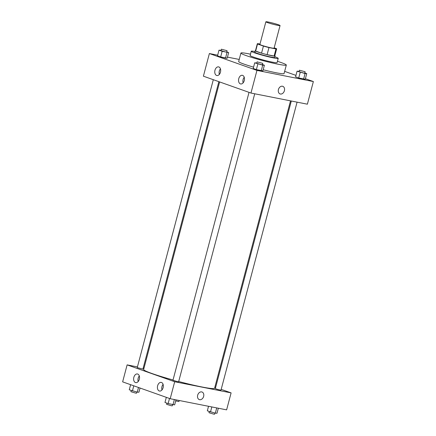 <?xml version="1.0" encoding="UTF-8"?>
<svg xmlns="http://www.w3.org/2000/svg" width="436" height="436" viewBox="0 0 436 436"><rect width="100%" height="100%" fill="white"/><g stroke="black" fill="none" stroke-linecap="round" stroke-linejoin="round"><path stroke-width="0.65" d="M277.536 25.293A7.336 0.529 -165.2 0 1 269.911 23.37A7.336 0.529 -165.2 0 1 265.867 21.8A7.336 0.529 -165.2 0 1 273.1 23.163A7.336 0.529 -165.2 0 1 280.059 25.55A7.336 0.529 -165.2 0 1 277.536 25.293M280.059 25.55L274.075 48.189A7.336 0.529 -165.2 0 1 271.557 47.938A7.336 0.529 -165.2 0 1 263.927 46.009A7.336 0.529 -165.2 0 1 259.889 44.445L265.867 21.8M267.099 54.647A9.995 0.719 -165.2 0 1 261.551 53.154L255.654 51.061L257.523 43.987L263.42 46.074A9.995 0.719 -165.2 0 0 268.968 47.573L267.099 54.647L274.102 56.031A9.995 0.719 -165.2 0 0 274.778 55.944L276.647 48.87A9.995 0.719 -165.2 0 0 276.44 48.647L274.168 47.846M259.987 44.074L257.992 43.682A9.995 0.719 -165.2 0 0 257.316 43.764A9.995 0.719 -165.2 0 0 257.523 43.987M268.968 47.573L275.972 48.952A9.995 0.719 -165.2 0 0 276.647 48.87M261.551 53.154L263.42 46.074M274.102 56.031L275.972 48.952M255.654 51.061A9.995 0.719 -165.2 0 1 255.447 50.838L257.316 43.764M255.491 50.674A10.273 0.741 14.8 0 0 255.18 50.767A10.273 0.741 14.8 0 0 257.518 51.889A10.273 0.741 14.8 0 0 268.429 54.991A10.273 0.741 14.8 0 0 275.045 56.015A10.273 0.741 14.8 0 0 274.822 55.781M275.045 56.015L274.669 57.432A10.273 0.741 -165.2 0 1 271.143 57.078A10.273 0.741 -165.2 0 1 257.142 53.306A10.273 0.741 -165.2 0 1 254.804 52.184L255.18 50.767M254.978 51.524A13.941 1.008 14.8 0 0 251.256 51.246A13.941 1.008 14.8 0 0 254.433 52.772A13.941 1.008 14.8 0 0 269.241 56.974A13.941 1.008 14.8 0 0 278.217 58.37A13.941 1.008 14.8 0 0 274.844 56.773M251.256 51.246L250.139 55.492A13.941 1.008 14.8 0 0 253.311 57.018A13.941 1.008 14.8 0 0 268.124 61.22A13.941 1.008 14.8 0 0 277.094 62.615L278.217 58.37M250.487 54.173A23.479 1.695 14.8 0 0 240.912 53.056A23.479 1.695 14.8 0 0 246.258 55.623A23.479 1.695 14.8 0 0 271.203 62.702A23.479 1.695 14.8 0 0 286.316 65.051A23.479 1.695 14.8 0 0 277.443 61.296M253.567 67.139A23.479 1.695 -165.2 0 1 244.013 64.114A23.479 1.695 -165.2 0 1 238.672 61.547L240.912 53.056M286.316 65.051L284.076 73.542A23.479 1.695 -165.2 0 1 276.01 72.73A23.479 1.695 -165.2 0 1 263.186 69.771M217.668 55.181L209.378 53.541L256.951 70.398L313.364 81.548L305.391 78.72M295.957 75.379L284.648 71.373M239.228 59.443L227.472 57.116M256.782 63.002L254.706 62.822L253.212 68.485L256.384 69.607L262.892 70.894L264.385 65.231L262.445 64.544M221.068 50.347L218.992 50.167L217.499 55.83L220.665 56.953L227.178 58.239L228.671 52.576L226.731 51.889M299.14 71.373L297.063 71.193L295.57 76.85L298.736 77.973L305.249 79.259L306.742 73.602L304.802 72.916M256.951 70.398L250.967 93.042L203.399 76.186L209.378 53.541M250.967 93.042L307.385 104.188L313.364 81.548M278.435 89.533A4.038 3.025 -70.5 0 1 282.768 86.323A4.038 3.025 -70.5 0 1 284.272 91.135A4.038 3.025 -70.5 0 1 280.07 93.931A4.038 3.025 -70.5 0 1 278.435 89.533M280.07 93.925A4.038 3.025 109.5 0 0 284.272 91.135A4.038 3.025 109.5 0 0 282.768 86.317M216.599 75.444A4.404 2.894 101.2 0 1 214.926 70.43A4.404 2.894 101.2 0 1 218.572 66.882A4.404 2.894 101.2 0 1 220.562 71.76A4.404 2.894 101.2 0 1 216.866 75.521A4.404 2.894 101.2 0 1 216.599 75.444M240.383 83.876A4.404 2.894 101.2 0 1 238.71 78.862A4.404 2.894 101.2 0 1 242.356 75.308A4.404 2.894 101.2 0 1 244.345 80.191A4.404 2.894 101.2 0 1 240.65 83.946A4.404 2.894 101.2 0 1 240.383 83.876M220.442 68.844A4.404 2.894 -78.8 0 0 219.341 74.414M244.225 77.27A4.404 2.894 -78.8 0 0 243.125 82.845M290.518 100.858L214.588 388.253A36.689 2.649 -165.2 0 1 201.982 386.983A36.689 2.649 -165.2 0 1 178.7 381.511M173.032 379.979A36.689 2.649 -165.2 0 1 143.64 369.51L219.624 81.935M291.308 101.01L215.313 388.645L218.093 389.599L220.987 390.144L297.074 102.155M218.867 81.668L142.915 369.118L137.242 367.619L213.313 79.701M254.722 93.784L178.629 381.773L177.621 381.669L172.956 380.274L249.027 92.356M174.689 381.734L127.121 364.878L122.636 381.86L170.204 398.717L174.689 381.734L231.107 392.88L221.194 389.37M215.64 387.402L214.883 387.135M143.984 368.213L143.199 368.055M137.427 366.916L127.121 364.878M133.841 377.32A4.404 2.894 101.2 0 1 137.438 373.974A4.404 2.894 101.2 0 1 139.422 378.851A4.404 2.894 101.2 0 1 135.732 382.612A4.404 2.894 101.2 0 1 135.46 382.536A4.404 2.894 101.2 0 1 133.841 377.32M163.113 387.691A4.404 2.894 101.2 0 1 159.516 391.038A4.404 2.894 101.2 0 1 159.249 390.967A4.404 2.894 101.2 0 1 157.576 385.953A4.404 2.894 101.2 0 1 161.222 382.399A4.404 2.894 101.2 0 1 163.113 387.691M170.204 398.717L226.622 409.862L231.107 392.88M139.302 375.936A4.404 2.894 -78.8 0 0 138.201 381.505M163.091 384.361A4.404 2.894 -78.8 0 0 161.99 389.931M199.306 399.605A4.038 3.025 109.5 0 0 199.628 399.692A4.038 3.025 -70.5 0 1 199.306 399.605A4.038 3.025 -70.5 0 1 197.802 394.787A4.038 3.025 -70.5 0 1 202.004 391.997A4.038 3.025 -70.5 0 1 203.579 396.602A4.038 3.025 -70.5 0 1 199.628 399.692A4.038 3.025 109.5 0 0 203.579 396.602A4.038 3.025 109.5 0 0 202.004 391.997M208.528 406.287L207.329 410.832L215.335 413.159L217.008 413.241L218.332 408.227M210.495 411.955L211.82 406.941M215.335 413.159L216.725 407.911M214.932 413.055L214.632 414.2L213.624 414.096L208.953 412.701L209.269 411.519M179.196 400.493L178.918 401.545L175.697 400.913M166.323 397.343L164.971 402.461L168.143 403.583L174.651 404.87L175.975 399.856M168.143 403.583L169.495 398.466M172.978 404.788L174.367 399.54M172.574 404.69L172.275 405.829L171.266 405.731L166.601 404.33L166.912 403.147M130.609 384.688L129.258 389.806L137.264 392.133L138.937 392.215L140.043 388.029M132.43 390.928L133.781 385.811M137.264 392.133L138.495 387.479M136.86 392.035L136.561 393.174L135.552 393.076L130.887 391.675L131.198 390.493M297.063 71.193L305.069 73.521L306.742 73.602M305.113 71.733L304.742 73.144L303.734 73.046L299.063 71.646L299.439 70.229L305.113 71.733L299.439 70.229M295.57 76.85L298.736 77.973L300.235 72.316M298.736 77.973L303.576 79.178L305.069 73.521M303.576 79.178L305.249 79.259M254.706 62.822L262.717 65.149L264.385 65.231M262.761 63.362L262.385 64.779L261.377 64.675L256.711 63.275L257.082 61.863L262.761 63.362L257.082 61.863M253.212 68.485L256.384 69.607L257.878 63.945M256.384 69.607L261.219 70.812L262.717 65.149M261.219 70.812L262.892 70.894M218.992 50.167L222.164 51.29L228.671 52.576M227.047 50.707L226.671 52.124L225.663 52.02L220.998 50.62L221.368 49.208L227.047 50.707L221.368 49.208M217.499 55.83L220.665 56.953L222.164 51.29M220.665 56.953L225.505 58.157L227.003 52.494M225.505 58.157L227.178 58.239"/></g></svg>
